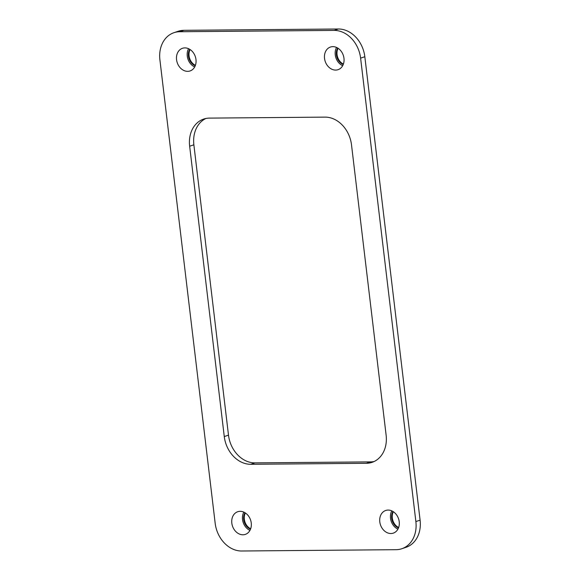 <?xml version="1.0" encoding="UTF-8"?>
<svg xmlns="http://www.w3.org/2000/svg" width="580" height="580" viewBox="0 0 580 580"><rect width="100%" height="100%" fill="white"/><g stroke="black" fill="none" stroke-linecap="round" stroke-linejoin="round"><path stroke-width="0.87" d="M401.802 548.738L406.022 547.317A28.442 22.714 -108.6 0 0 420.094 520.159L364.827 56.724A28.442 22.714 -108.6 0 0 338.379 29L183.925 30.312A28.442 22.714 -108.6 0 0 178.198 31.262L173.978 32.683A28.442 22.714 -108.6 0 0 159.906 59.842L215.173 523.276A28.442 22.714 -108.6 0 0 241.621 551L396.075 549.688A28.442 22.714 -108.6 0 0 401.802 548.738A28.442 22.714 -108.6 0 0 415.875 521.572L360.608 58.138A28.442 22.714 -108.6 0 0 334.16 30.414L179.706 31.733A28.442 22.714 -108.6 0 0 173.978 32.683M205.878 118.479A28.442 22.714 -108.6 0 0 193.872 144.811L228.491 435.152A28.442 22.714 -108.6 0 0 254.946 462.876L370.555 461.89A28.442 22.714 -108.6 0 0 374.122 461.521M325.054 117.124L209.445 118.11A28.442 22.714 -108.6 0 0 203.725 119.059A28.442 22.714 -108.6 0 0 189.653 146.225L224.271 436.566A28.442 22.714 -108.6 0 0 250.727 464.29L366.335 463.304A28.442 22.714 -108.6 0 0 372.055 462.354A28.442 22.714 -108.6 0 0 386.128 435.188L351.509 144.848A28.442 22.714 -108.6 0 0 325.054 117.124M388.114 510.074A11.948 9.541 -108.6 0 0 385.714 510.473A11.948 9.541 -108.6 0 0 380.465 524.835A11.948 9.541 -108.6 0 0 393.312 533.121A11.948 9.541 -108.6 0 0 398.967 520.224A11.948 9.541 -108.6 0 0 388.114 510.074M240.135 511.328A11.948 9.541 -108.6 0 0 237.727 511.727A11.948 9.541 -108.6 0 0 232.486 526.089A11.948 9.541 -108.6 0 0 245.333 534.383A11.948 9.541 -108.6 0 0 250.988 521.485A11.948 9.541 -108.6 0 0 240.135 511.328M332.855 46.639A11.948 9.541 -108.6 0 0 330.448 47.038A11.948 9.541 -108.6 0 0 325.206 61.4A11.948 9.541 -108.6 0 0 338.053 69.687A11.948 9.541 -108.6 0 0 343.708 56.789A11.948 9.541 -108.6 0 0 332.855 46.639M184.868 47.894A11.948 9.541 -108.6 0 0 182.468 48.292A11.948 9.541 -108.6 0 0 177.226 62.654A11.948 9.541 -108.6 0 0 190.066 70.948A11.948 9.541 -108.6 0 0 195.721 58.051A11.948 9.541 -108.6 0 0 184.868 47.894M195.402 65.337A10.527 8.403 71.4 0 1 190.102 49.547M195.243 65.772A10.527 8.403 71.4 0 1 189.718 49.3M194.684 66.954A11.948 9.541 71.4 0 1 188.558 48.698M343.389 64.075A10.527 8.403 71.4 0 1 338.089 48.292M343.222 64.511A10.527 8.403 71.4 0 1 337.698 48.046M342.671 65.692A11.948 9.541 71.4 0 1 336.545 47.437M250.661 528.772A10.527 8.403 71.4 0 1 245.369 512.981M250.502 529.207A10.527 8.403 71.4 0 1 244.977 512.735M249.951 530.388A11.948 9.541 71.4 0 1 243.825 512.133M398.649 527.51A10.527 8.403 71.4 0 1 393.349 511.727M398.489 527.945A10.527 8.403 71.4 0 1 392.957 511.48M397.931 529.127A11.948 9.541 71.4 0 1 391.804 510.871M370.555 461.89L366.335 463.304M254.946 462.876L250.727 464.29M228.491 435.152L224.271 436.566M193.872 144.811L189.653 146.225M420.094 520.159L415.875 521.572M364.827 56.724L360.608 58.138M338.379 29L334.16 30.414M183.925 30.312L179.706 31.733"/></g></svg>
